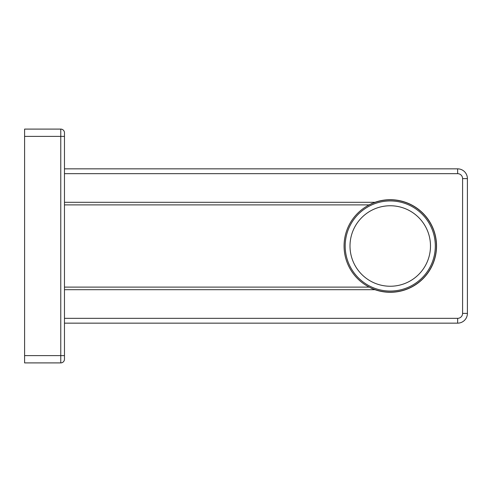<?xml version="1.0" encoding="UTF-8"?>
<svg xmlns="http://www.w3.org/2000/svg" width="492" height="492" viewBox="0 0 492 492"><rect width="100%" height="100%" fill="white"/><g stroke="black" fill="none" stroke-linecap="round" stroke-linejoin="round"><path stroke-width="0.74" d="M64.47 136.382L64.47 132.803A3.702 3.702 0 0 0 60.768 129.095A3.702 3.702 0 0 1 64.47 132.803L64.47 359.197A3.702 3.702 0 0 1 60.768 362.905L24.6 362.905L24.6 129.095L60.768 129.095A3.702 3.702 0 0 1 64.47 132.803A3.702 3.702 0 0 0 60.768 129.095L60.768 136.382L64.47 136.382M374.892 289.671L374.972 289.702C367.223 286.461 367.223 286.461 374.972 289.702L64.47 289.702M368.963 287.113L64.47 287.1M64.47 202.298L374.972 202.298C367.223 205.539 367.223 205.539 374.972 202.298L373.514 202.839L374.972 202.298A46.291 46.291 0 0 1 436.539 246A46.291 46.291 0 0 1 374.972 289.702C367.223 286.461 367.223 286.461 374.972 289.702L373.182 289.032M372.124 203.405L371.042 203.879L372.124 203.405M370.107 204.315L369.492 204.623L370.107 204.315M379.197 201.043L379.793 200.902M380.482 200.748L381.263 200.588M382.13 200.422L385.113 199.992M385.131 199.992L386.226 199.881M387.358 199.795L388.502 199.74M395.236 199.98L394.258 199.881M395.463 200.004L396.417 200.121M397.419 200.269L398.36 200.422M399.227 200.588L400.014 200.748M400.703 200.902L401.294 201.043M371.042 288.121L373.164 289.025M393.139 199.801L391.989 199.74L393.139 199.801M383.071 200.269L384.074 200.121M394.516 199.906L394.965 199.949M64.47 323.152L457.646 323.152A9.754 9.754 0 0 0 467.4 313.404L467.4 178.596A9.754 9.754 0 0 0 457.646 168.848L64.47 168.848M390.248 292.168A46.168 46.168 0 0 0 436.416 246A46.168 46.168 0 0 0 390.248 199.832A46.168 46.168 0 0 0 344.074 246A46.168 46.168 0 0 0 390.248 292.168M390.248 200.945A45.055 45.055 0 0 1 435.303 246A45.055 45.055 0 0 1 390.248 291.055A45.055 45.055 0 0 0 435.303 246A45.055 45.055 0 0 0 390.248 200.945A45.055 45.055 0 0 0 345.187 246A45.055 45.055 0 0 0 390.248 291.055A45.055 45.055 0 0 0 435.303 246A45.055 45.055 0 0 0 390.248 200.945A45.055 45.055 0 0 0 345.187 246A45.055 45.055 0 0 0 390.248 291.055M64.47 318.336L457.646 318.336L457.646 323.152A9.754 9.754 0 0 0 467.4 313.404L462.585 313.404L462.585 178.596A4.938 4.938 0 0 0 457.646 173.664L64.47 173.664M24.6 136.382L60.768 136.382L60.768 355.618L24.6 355.618M60.768 362.905L60.768 355.618L64.47 355.618M457.646 318.336A4.938 4.938 0 0 0 462.585 313.404M457.646 173.664L457.646 168.848M462.585 178.596L467.4 178.596M390.248 286.246A40.246 40.246 0 0 0 430.488 246A40.246 40.246 0 0 0 390.248 205.754A40.246 40.246 0 0 0 350.003 246A40.246 40.246 0 0 0 390.248 286.246M368.951 204.9L64.47 204.9"/></g></svg>
